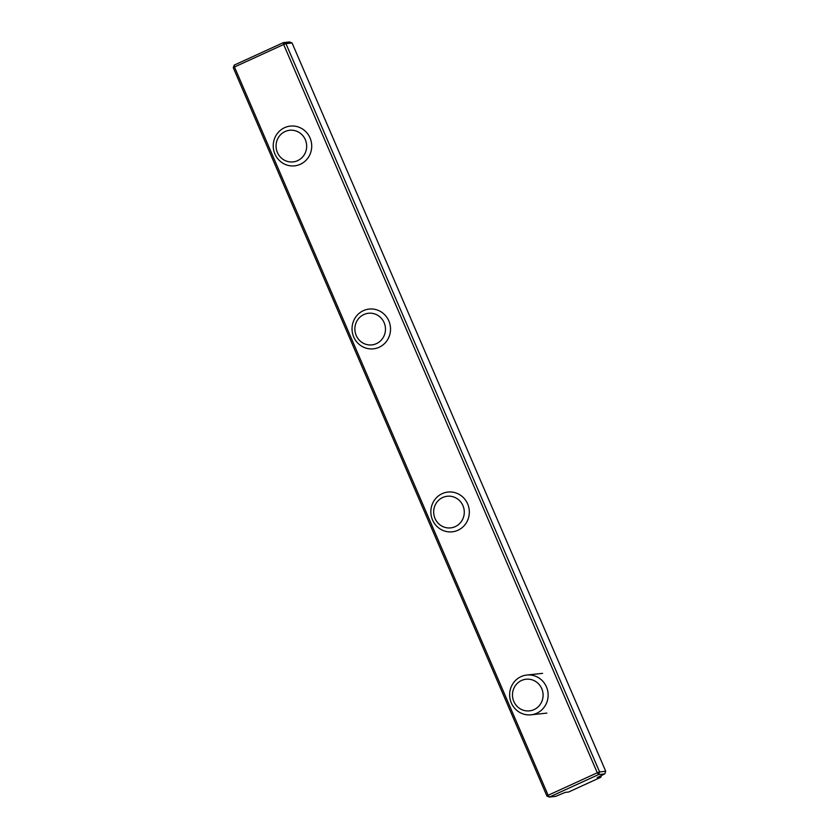 <?xml version="1.0" encoding="UTF-8"?>
<svg xmlns="http://www.w3.org/2000/svg" width="839" height="839" viewBox="0 0 839 839"><rect width="100%" height="100%" fill="white"/><g stroke="black" fill="none" stroke-linecap="round" stroke-linejoin="round"><path stroke-width="1.26" d="M600.787 777.292L568.59 792.026L565.171 792.394L555.596 796.389L549.461 797.05L546.923 796.022L548.129 795.278L549.461 797.05L598.626 774.554L597.295 772.782L599.591 771.922L598.626 774.554L604.762 773.894L597.2 777.606L600.787 777.292L601.479 775.393M604.762 773.894L605.727 771.261L599.591 771.922L285.942 43.638L283.645 44.498L283.404 42.611L285.942 43.638L292.077 42.978L289.539 41.95L283.404 42.611L234.238 65.106L234.48 66.994L233.273 67.739L234.238 65.106M233.273 67.739L546.923 796.022M548.129 795.278L234.48 66.994L283.645 44.498L597.295 772.782L548.129 795.278M292.077 42.978L605.727 771.261M274.919 153.998A19.989 19.234 -96.1 0 0 294.615 165.849A19.989 19.234 -96.1 0 0 310.031 137.932A19.989 19.234 -96.1 0 0 290.336 126.091A19.989 19.234 -96.1 0 0 274.919 153.998M277.394 152.478A15.91 15.301 83.9 0 1 292.926 130.286A15.91 15.301 83.9 0 1 303.781 155.498A15.91 15.301 83.9 0 1 277.394 152.478M353.722 336.984A19.989 19.234 -96.1 0 0 373.418 348.835A19.989 19.234 -96.1 0 0 388.835 320.918A19.989 19.234 -96.1 0 0 369.15 309.077A19.989 19.234 -96.1 0 0 353.722 336.984M356.208 335.464A15.91 15.301 83.9 0 1 371.729 313.272A15.91 15.301 83.9 0 1 382.584 338.484A15.91 15.301 83.9 0 1 356.208 335.464M432.525 519.97A19.989 19.234 -96.1 0 0 452.221 531.821A19.989 19.234 -96.1 0 0 467.648 503.903A19.989 19.234 -96.1 0 0 447.953 492.063A19.989 19.234 -96.1 0 0 432.525 519.97M435.011 518.45A15.91 15.301 83.9 0 1 450.533 496.258A15.91 15.301 83.9 0 1 461.398 521.47A15.91 15.301 83.9 0 1 435.011 518.45M511.339 702.956A19.989 19.234 -96.1 0 0 531.035 714.807A19.989 19.234 -96.1 0 0 546.451 686.889A19.989 19.234 -96.1 0 0 526.756 675.049A19.989 19.234 -96.1 0 0 511.339 702.956M513.814 701.435A15.91 15.301 83.9 0 1 529.346 679.244A15.91 15.301 83.9 0 1 540.201 704.456A15.91 15.301 83.9 0 1 513.814 701.435M531.035 714.807L546.86 713.108M526.756 675.049L542.581 673.35"/></g></svg>
